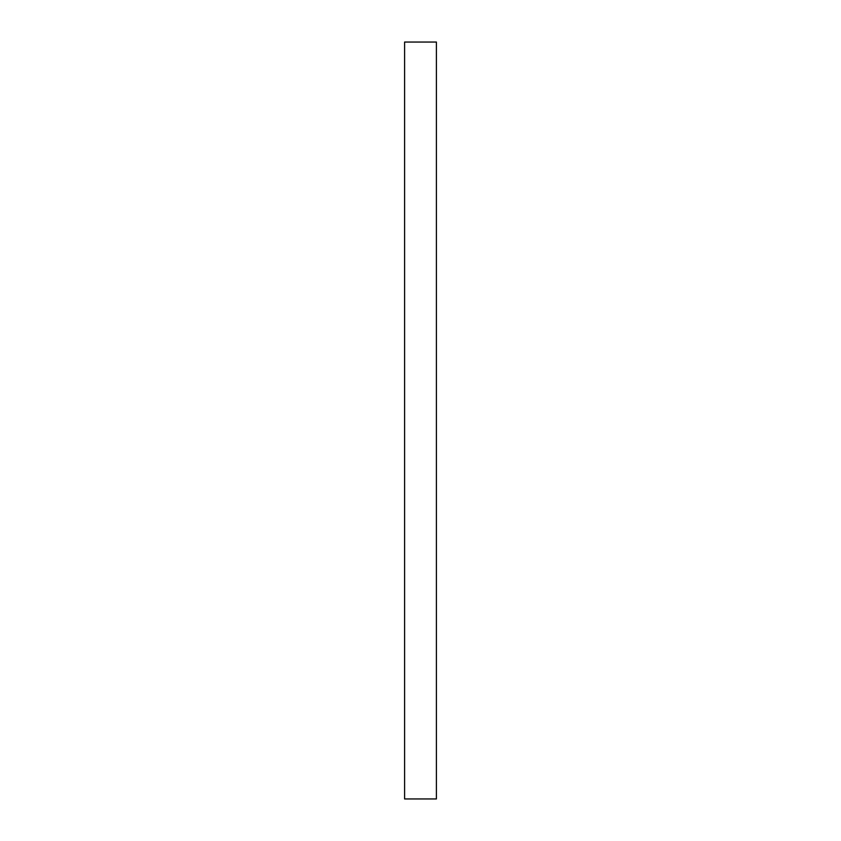 <?xml version="1.0" encoding="UTF-8"?>
<svg xmlns="http://www.w3.org/2000/svg" width="841" height="841" viewBox="0 0 841 841"><rect width="100%" height="100%" fill="white"/><g stroke="black" fill="none" stroke-linecap="round" stroke-linejoin="round"><path stroke-width="1.26" d="M436.405 798.95L404.595 798.95L404.595 42.05L436.405 42.05L436.405 798.95"/></g></svg>
